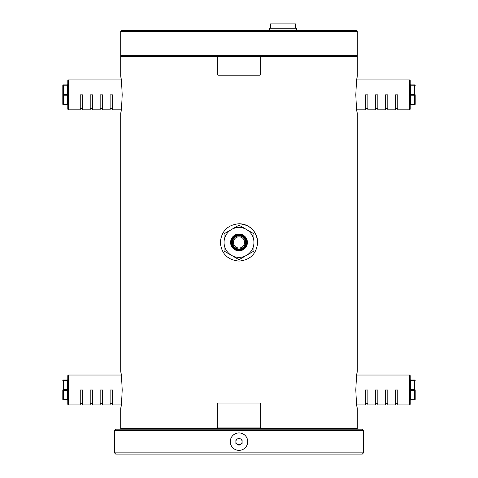 <?xml version="1.0" encoding="UTF-8"?>
<svg xmlns="http://www.w3.org/2000/svg" width="478" height="478" viewBox="0 0 478 478"><rect width="100%" height="100%" fill="white"/><g stroke="black" fill="none" stroke-linecap="round" stroke-linejoin="round"><path stroke-width="0.72" d="M356.666 55.651L357.287 56.273L120.713 56.273L120.713 76.199M121.245 375.033L68.414 375.033L68.414 404.914L80.244 404.914L80.244 389.976L82.736 389.976L82.736 404.914L90.205 404.914L90.205 389.976L92.696 389.976L92.696 404.914L100.165 404.914L100.165 389.976L102.656 389.976L102.656 404.914L110.125 404.914L110.125 389.976L112.617 389.976L112.617 404.914L121.245 404.914L120.713 408.654L120.713 428.575L357.287 428.575L356.666 429.196M257.678 242.424C256.567 253.776 250.341 260.002 239 261.102C227.653 259.996 221.428 253.77 220.322 242.424C221.428 231.077 227.653 224.857 239 223.746C250.335 224.839 256.561 231.065 257.678 242.424A18.678 18.678 0 0 0 239 223.746M122.195 389.976C121.699 401.323 121.203 407.549 120.713 408.654C121.203 407.549 121.699 401.323 122.195 389.976C121.699 378.636 121.203 372.41 120.713 371.298C121.203 372.386 121.693 378.612 122.195 389.976M122.195 94.871C121.699 106.218 121.203 112.444 120.713 113.549C121.203 112.45 121.699 106.224 122.195 94.871C121.699 83.536 121.203 77.311 120.713 76.199C121.203 77.281 121.693 83.507 122.195 94.871M120.713 371.298L120.713 113.549L121.245 109.815L112.617 109.815L112.617 94.871L110.125 94.871L110.125 109.815L102.656 109.815L102.656 94.871L100.165 94.871L100.165 109.815L92.696 109.815L92.696 94.871L90.205 94.871L90.205 109.815L82.736 109.815L82.736 94.871L80.244 94.871L80.244 109.815L68.414 109.815L67.792 109.193L67.792 80.555L68.414 79.934L68.414 109.815M357.18 76.91L356.755 79.934L409.586 79.934L409.586 109.815L397.756 109.815L397.756 94.871L395.264 94.871L395.264 109.815L387.795 109.815L387.795 94.871L385.304 94.871L385.304 109.815L377.835 109.815L377.835 94.871L375.344 94.871L375.344 109.815L367.875 109.815L367.875 94.871L365.383 94.871L365.383 109.815L356.755 109.815L357.287 113.549L357.287 371.298M355.805 94.871C356.301 106.218 356.797 112.444 357.287 113.549C356.797 112.45 356.301 106.224 355.805 94.871C356.301 83.536 356.797 77.311 357.287 76.199C356.797 77.281 356.307 83.507 355.805 94.871M357.18 372.009L356.755 375.033L409.586 375.033L409.586 404.914L397.756 404.914L397.756 389.976L395.264 389.976L395.264 404.914L387.795 404.914L387.795 389.976L385.304 389.976L385.304 404.914L377.835 404.914L377.835 389.976L375.344 389.976L375.344 404.914L367.875 404.914L367.875 389.976L365.383 389.976L365.383 404.914L356.755 404.914L357.287 408.654L357.287 428.575M355.805 389.976C356.301 401.323 356.797 407.549 357.287 408.654C356.797 407.549 356.301 401.323 355.805 389.976C356.301 378.636 356.797 372.41 357.287 371.298C356.797 372.386 356.307 378.612 355.805 389.976M121.131 374.16L120.856 372.225M121.131 79.055L120.856 77.125M120.713 31.369L121.334 30.747L356.666 30.747L357.287 31.369L120.713 31.369L120.713 55.651L357.287 55.651L357.287 31.369M363.513 452.857L363.513 430.445L114.487 430.445L114.487 452.857L363.513 452.857L362.27 454.1L115.73 454.1L114.487 452.857M114.487 430.445L115.73 429.196L362.27 429.196L363.513 430.445M409.586 375.033L410.208 375.654L410.208 404.292L409.586 404.914M410.208 389.355A0.621 0.311 -0 0 0 410.829 389.666L414.569 389.666L414.569 380.016A0.621 0.621 0 0 1 415.191 380.637A0.621 0.621 0 0 0 414.569 380.016L410.829 380.016L414.569 380.016A0.621 0.621 0 0 1 415.191 380.637A0.621 0.311 180 0 0 414.569 380.327L410.829 380.327L410.829 399.626L414.569 399.626L414.569 399.937A0.621 0.621 0 0 0 415.191 399.315A0.621 0.621 0 0 1 414.569 399.937L410.829 399.937L414.569 399.937A0.621 0.621 0 0 0 415.191 399.315A0.621 0.311 180 0 1 414.569 399.626L414.569 390.287A0.621 0.311 180 0 0 415.191 389.976L415.191 399.315L415.191 389.976A0.621 0.311 180 0 0 414.569 389.666L414.569 390.287L410.829 390.287A0.621 0.311 -0 0 0 410.208 390.598M410.829 399.937L410.829 399.626A0.621 0.311 0 0 0 410.208 399.937L410.208 400.558A0.621 0.621 0 0 1 410.829 399.937A0.621 0.621 0 0 0 410.208 400.558M410.829 380.016A0.621 0.621 0 0 1 410.208 379.389A0.621 0.621 0 0 0 410.829 380.016L410.829 380.327A0.621 0.311 -0 0 1 410.208 380.016M409.586 79.934L410.208 80.555L410.208 109.193L409.586 109.815M410.208 84.911A0.621 0.311 -0 0 0 410.829 85.221L410.829 84.911L414.569 84.911A0.621 0.621 0 0 1 415.191 85.532A0.621 0.311 180 0 0 414.569 85.221L410.829 85.221L410.829 104.837A0.621 0.621 0 0 0 410.208 105.459A0.621 0.621 0 0 1 410.829 104.837L414.569 104.837A0.621 0.621 0 0 0 415.191 104.21L415.191 94.871A0.621 0.311 180 0 0 414.569 94.56L414.569 95.188L410.829 95.188A0.621 0.311 -0 0 0 410.208 95.498M410.829 84.911A0.621 0.621 0 0 1 410.208 84.289A0.621 0.621 0 0 0 410.829 84.911M415.191 94.871A0.621 0.311 180 0 1 414.569 95.188L414.569 104.521A0.621 0.311 180 0 0 415.191 104.21A0.621 0.621 0 0 1 414.569 104.837L414.569 104.521L410.829 104.521A0.621 0.311 0 0 0 410.208 104.837M68.414 404.914L67.792 404.292L67.792 375.654L68.414 375.033M62.809 399.315A0.621 0.621 0 0 0 63.431 399.937A0.621 0.621 0 0 1 62.809 399.315A0.621 0.621 0 0 0 63.431 399.937L67.171 399.937L63.431 399.937L63.431 389.666A0.621 0.311 180 0 0 62.809 389.976L62.809 399.315A0.621 0.311 180 0 0 63.431 399.626L67.171 399.626L67.171 390.287L63.431 390.287A0.621 0.311 180 0 1 62.809 389.976M67.792 380.016A0.621 0.311 -0 0 1 67.171 380.327L63.431 380.327L63.431 389.666L67.171 389.666L67.171 380.016L63.431 380.016L67.171 380.016A0.621 0.621 0 0 0 67.792 379.389M63.431 380.327A0.621 0.311 180 0 0 62.809 380.637A0.621 0.621 0 0 1 63.431 380.016A0.621 0.621 0 0 0 62.809 380.637A0.621 0.621 0 0 1 63.431 380.016L63.431 380.327M67.792 400.558A0.621 0.621 0 0 0 67.171 399.937A0.621 0.621 0 0 1 67.792 400.558A0.621 0.621 0 0 0 67.171 399.937L67.171 399.626A0.621 0.311 -0 0 1 67.792 399.937M62.809 94.871L62.809 104.21L62.809 94.871A0.621 0.311 180 0 0 63.431 95.188L63.431 104.521L67.171 104.521L67.171 95.188L63.431 95.188L63.431 94.56A0.621 0.311 180 0 0 62.809 94.871L62.809 85.532A0.621 0.621 0 0 1 63.431 84.911L67.171 84.911L63.431 84.911A0.621 0.621 0 0 0 62.809 85.532A0.621 0.621 0 0 1 63.431 84.911L63.431 85.221A0.621 0.311 180 0 0 62.809 85.532M67.792 104.837A0.621 0.311 -0 0 0 67.171 104.521L67.171 104.837L63.431 104.837L67.171 104.837A0.621 0.621 0 0 1 67.792 105.459M67.792 84.911A0.621 0.311 -0 0 1 67.171 85.221L63.431 85.221L63.431 94.56L67.171 94.56L67.171 84.911A0.621 0.621 0 0 0 67.792 84.289M63.431 104.521A0.621 0.311 180 0 1 62.809 104.21A0.621 0.621 0 0 0 63.431 104.837A0.621 0.621 0 0 1 62.809 104.21A0.621 0.621 0 0 0 63.431 104.837L63.431 104.521M245.537 242.424A6.537 6.537 0 0 0 239 235.887A6.537 6.537 0 0 0 232.463 242.424A6.537 6.537 0 0 0 239 248.96A6.537 6.537 0 0 0 245.537 242.424M231.77 242.424A7.23 7.23 0 0 1 239 235.194A7.23 7.23 0 0 1 246.23 242.424A7.23 7.23 0 0 1 239 249.653A7.23 7.23 0 0 1 231.77 242.424M244.605 242.424A5.605 5.605 0 0 1 239 248.028A5.605 5.605 0 0 1 233.395 242.424A5.605 5.605 0 0 1 239 236.819A5.605 5.605 0 0 1 244.605 242.424M231.221 242.424A7.779 7.779 0 0 1 239 234.644A7.779 7.779 0 0 1 246.779 242.424A7.779 7.779 0 0 1 239 250.209A7.779 7.779 0 0 1 231.221 242.424M231.531 229.482L224.057 233.796L224.057 251.052L239 259.679L253.943 251.052L253.943 233.796L239 225.168L231.531 229.482A14.943 14.943 0 0 0 231.531 255.366A14.943 14.943 0 0 0 253.943 242.424A14.943 14.943 0 0 0 231.531 229.482M296.593 30.747L296.593 28.256L269.449 28.256L269.449 30.747M295.476 28.256L295.476 23.9L270.572 23.9L270.572 28.256M235.887 441.648A3.113 3.113 0 0 0 239 444.761A3.113 3.113 0 0 0 242.113 441.648A3.113 3.113 0 0 0 239 438.535A3.113 3.113 0 0 0 235.887 441.648M239 450.366A8.718 8.718 0 0 1 230.282 441.648A8.718 8.718 0 0 1 239 432.931A8.718 8.718 0 0 1 247.718 441.648A8.718 8.718 0 0 1 239 450.366M242.113 439.85L239 438.051L235.887 439.85L235.887 443.447L239 445.245L242.113 443.447L242.113 439.85M217.287 57.145L217.287 74.58L217.902 75.201L260.098 75.201L260.713 74.58L260.713 57.145L260.098 56.523L217.902 56.523L217.287 57.145M217.287 403.671L217.287 427.332L217.902 427.953L260.098 427.953L260.713 427.332L260.713 403.671L260.098 403.05L217.902 403.05L217.287 403.671M356.044 382.502L356.044 397.445M356.044 87.402L356.044 102.346M410.208 94.25A0.621 0.311 -0 0 0 410.829 94.56L414.569 94.56L414.569 84.911A0.621 0.621 0 0 1 415.191 85.532M121.956 397.445L121.956 382.502M67.792 389.355A0.621 0.311 -0 0 1 67.171 389.666L67.171 390.287A0.621 0.311 -0 0 1 67.792 390.598M121.956 102.346L121.956 87.402M67.792 94.25A0.621 0.311 -0 0 1 67.171 94.56L67.171 95.188A0.621 0.311 -0 0 1 67.792 95.498M247.407 242.424A8.407 8.407 0 0 1 239 250.831A8.407 8.407 0 0 1 230.593 242.424A8.407 8.407 0 0 1 239 234.017A8.407 8.407 0 0 1 247.407 242.424M357.287 56.273L357.287 76.199M121.334 429.196L120.713 428.575M121.334 55.651L120.713 56.273M365.383 403.671L367.875 403.671M377.835 403.671L375.344 403.671M387.795 403.671L385.304 403.671M397.756 403.671L395.264 403.671M365.383 108.572L367.875 108.572M377.835 108.572L375.344 108.572M387.795 108.572L385.304 108.572M397.756 108.572L395.264 108.572M112.617 403.671L110.125 403.671M100.165 403.671L102.656 403.671M90.205 403.671L92.696 403.671M80.244 403.671L82.736 403.671M68.414 79.934L121.245 79.934M112.617 108.572L110.125 108.572M100.165 108.572L102.656 108.572M90.205 108.572L92.696 108.572M80.244 108.572L82.736 108.572"/></g></svg>
